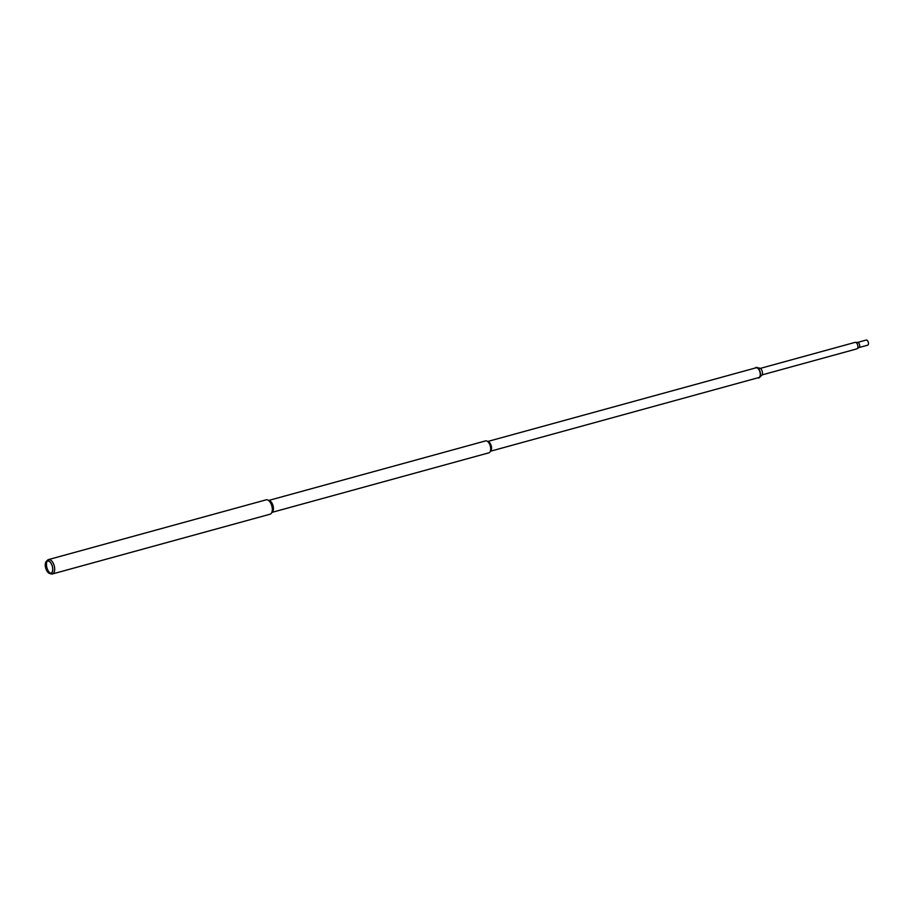 <?xml version="1.0" encoding="UTF-8"?>
<svg xmlns="http://www.w3.org/2000/svg" width="914" height="914" viewBox="0 0 914 914"><rect width="100%" height="100%" fill="white"/><g stroke="black" fill="none" stroke-linecap="round" stroke-linejoin="round"><path stroke-width="1.37" d="M52.327 566.269A6.627 3.428 74.6 0 1 49.756 573.558A6.627 3.428 74.6 0 1 45.7 568.062A6.627 3.428 74.6 0 1 46.397 561.299A6.627 3.428 74.6 0 1 52.327 566.269M52.292 566.28A6.341 3.279 74.6 0 1 49.836 573.249A6.341 3.279 74.6 0 1 45.951 567.994A6.341 3.279 74.6 0 1 46.625 561.527A6.341 3.279 74.6 0 1 52.292 566.28M46.922 567.731A7.095 3.679 -105.4 0 0 50.521 573.307A7.095 3.679 -105.4 0 1 46.922 567.731A7.095 3.679 -105.4 0 1 47.185 561.127A7.095 3.679 -105.4 0 0 46.922 567.731M49.756 573.558L51.31 573.946A7.449 3.862 -105.4 0 0 52.441 573.958A7.449 3.862 -105.4 0 0 54.2 565.755A7.449 3.862 -105.4 0 0 48.499 559.585A7.449 3.862 -105.4 0 0 47.528 560.168L46.397 561.299M52.441 573.958L270.087 514.205A7.449 3.862 -105.4 0 0 271.835 506.013A7.449 3.862 -105.4 0 0 266.134 499.832L48.499 559.585M271.527 512.994L272.498 511.863A6.181 3.199 -105.4 0 0 273.023 505.682A6.181 3.199 -105.4 0 0 269.413 500.609L267.996 500.129M272.098 512.343L488.841 452.83A6.181 3.199 -105.4 0 0 490.292 446.032A6.181 3.199 -105.4 0 0 485.563 440.902L268.819 500.415M490.167 451.607L490.818 450.773A5.061 2.616 -105.4 0 0 491.195 445.781A5.061 2.616 -105.4 0 0 488.327 441.668L487.333 441.279M758.494 369.005A5.061 2.616 -105.4 0 0 756.084 367.805L487.79 441.462M490.475 451.219L758.769 377.562A5.061 2.616 -105.4 0 0 760.22 375.3M760.288 368.399L855.127 342.362A3.37 1.748 74.6 0 1 855.767 342.407A3.37 1.748 74.6 0 1 857.698 345.161A3.37 1.748 74.6 0 1 857.446 348.497A3.37 1.748 74.6 0 1 856.909 348.862L762.07 374.9M866.266 340.042A2.651 1.371 74.6 0 1 868.3 342.247A2.651 1.371 74.6 0 1 867.672 345.172L858.909 347.571A2.651 1.371 74.6 0 0 859.537 344.658A2.651 1.371 74.6 0 0 857.503 342.453L866.266 340.042M758.06 377.756A5.21 2.696 -105.4 0 0 759.397 377.311A5.21 2.696 -105.4 0 0 760.025 376.18A5.21 2.696 -105.4 0 0 759.614 371.05A5.21 2.696 -105.4 0 0 756.758 367.691A5.21 2.696 -105.4 0 0 755.375 367.999M757.763 377.836A5.45 2.822 -105.4 0 0 759.591 377.493A5.45 2.822 -105.4 0 0 760.254 376.317A5.45 2.822 -105.4 0 0 759.82 370.947A5.45 2.822 -105.4 0 0 756.826 367.439A5.45 2.822 -105.4 0 0 755.078 368.079M759.591 377.493L761.842 375.208A3.759 1.954 -105.4 0 0 762.299 374.386A3.759 1.954 -105.4 0 0 762.002 370.684A3.759 1.954 -105.4 0 0 759.934 368.262L756.826 367.439M857.446 348.497L858.909 347.571M855.767 342.407L857.503 342.453"/></g></svg>
